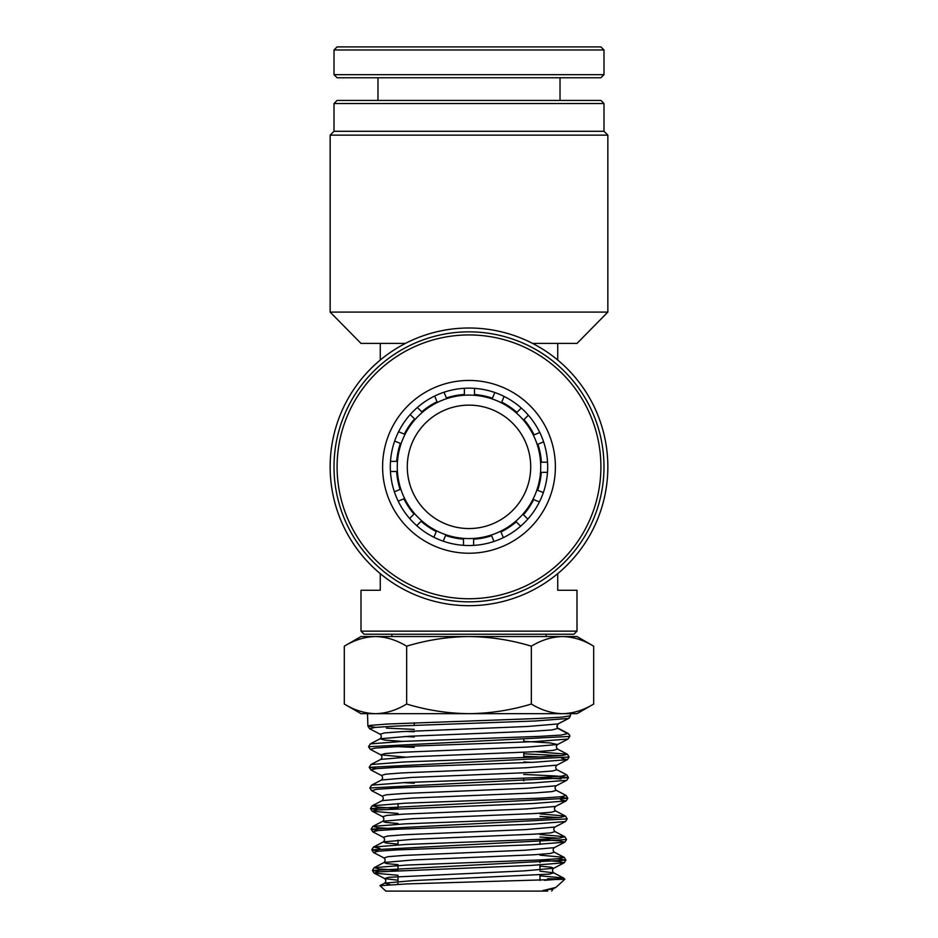 <?xml version="1.0" encoding="UTF-8"?>
<svg xmlns="http://www.w3.org/2000/svg" width="938" height="938" viewBox="0 0 938 938"><rect width="100%" height="100%" fill="white"/><g stroke="black" fill="none" stroke-linecap="round" stroke-linejoin="round"><path stroke-width="1.41" d="M573.904 634.229L364.096 634.229L361.001 631.145L576.999 631.145L573.904 634.229M546.139 636.539L546.139 634.229M391.861 636.539L391.861 634.229M469 327.995A138.847 138.847 0 0 1 607.847 466.843A138.847 138.847 0 0 1 469 605.69A138.847 138.847 0 0 1 330.153 466.843A138.847 138.847 0 0 1 469 327.995M334.01 103.52L337.094 100.436L600.906 100.436L603.99 103.52L334.01 103.52L334.01 131.285L603.99 131.285L607.847 135.142L330.153 135.142L330.153 312.096L607.847 312.096L576.999 343.414L532.608 343.414M469 405.134A61.709 61.709 0 0 0 407.291 466.843A61.709 61.709 0 0 0 469 528.551A61.709 61.709 0 0 0 530.709 466.843A61.709 61.709 0 0 0 469 405.134M380.265 573.634L380.265 590.26L361.001 590.26L361.001 631.145M557.735 573.634L557.735 590.26L576.999 590.26L576.999 631.145M557.735 343.414L557.735 360.04L557.735 343.414M405.392 343.414L380.265 343.414L380.265 360.04M380.265 343.414L361.001 343.414L330.153 312.096M542.996 891.1L385.799 891.1L380.019 885.671L407.526 883.889L564.852 879.223L563.527 877.968L539.971 875.811M569.671 735.099L569.776 736.412A2.826 2.826 0 0 0 568.252 733.821L558.415 728.697A2.826 2.826 0 0 1 556.891 726.094L558.204 723.902L527.66 726.481L401.71 731.64L384.474 732.93L380.136 734.22C381.672 735.732 381.672 737.256 380.136 738.769L409.449 736.248L533.3 731.218L551.884 729.952L558.321 728.322L568.17 733.481L569.671 735.099M344.305 704.039L361.001 713.677L562.53 713.677C551.896 713.419 541.507 710.207 531.354 704.039C511.175 710.183 490.386 713.396 469 713.677C447.883 713.443 427.095 710.23 406.646 704.039C396.469 710.218 386.081 713.431 375.47 713.677C364.847 713.419 354.458 710.207 344.305 704.039L344.305 646.188C354.482 640.009 364.87 636.796 375.47 636.539C386.104 636.808 396.493 640.021 406.646 646.188C427.095 639.997 447.883 636.785 469 636.539C490.386 636.832 511.175 640.044 531.354 646.188C541.531 640.009 551.919 636.796 562.53 636.539C573.153 636.808 583.542 640.021 593.695 646.188L593.695 704.039C583.518 710.218 573.13 713.431 562.53 713.677L576.999 713.677L593.695 704.039M375.446 727.384L367.907 726.106L370.334 725.379L387.746 724.007L537.052 718.531L561.686 717.16L570.421 715.788L569.307 717.957M531.354 646.188L531.354 704.039M406.646 646.188L406.646 704.039M414.233 729.377L386.397 728.123M379.644 871.754L372.409 870.476L565.907 860.158L557.688 858.798M379.046 851.129L371.765 849.851L566.552 839.533L564.817 842.172L559.634 840.858L539.971 839.533M558.274 838.173L539.971 837.059M378.448 830.505L371.12 829.227L567.197 818.909L565.473 821.547L554.956 827.035C553.432 828.547 553.432 830.06 554.968 831.572L564.828 836.719L539.971 834.515M558.872 817.549L539.971 816.412M377.85 809.881L370.487 808.603L567.842 798.285L559.47 796.925M376.642 768.632L369.197 767.354L370.92 769.981L381.426 775.468C382.962 776.981 382.962 778.505 381.426 780.017L371.565 785.165L369.842 787.979L568.487 777.661L556.621 776.043L523.767 774.425M405.204 757.118L380.781 754.844C382.317 756.356 382.317 757.881 380.781 759.393L370.92 764.54L369.197 767.354L569.132 757.036L567.408 759.674L561.663 758.314M560.666 755.676L523.767 753.789M402.461 741.395L384.662 740.082L380.136 738.769L370.276 743.916L368.552 746.73L569.776 736.412L568.053 739.038L557.547 744.526L550.137 742.919L523.767 741.325M558.321 728.322C556.914 727.923 556.832 726.446 558.04 723.913A2.826 2.826 0 0 1 558.415 723.679L568.123 718.625M564.852 879.223L555.917 887.395L544.755 890.15C543.008 890.373 542.457 890.69 543.102 891.1L547.686 891.1M561.358 878.918L547.593 878.765M344.305 646.188L361.001 636.539L576.999 636.539L593.695 646.188M540.734 467.159A71.734 71.734 0 0 0 469.317 395.097A71.734 71.734 0 0 0 397.266 466.526A71.734 71.734 0 0 0 468.683 538.576A71.734 71.734 0 0 0 540.734 467.159M547.546 462.211L541.367 462.211A72.507 72.507 0 0 0 537.896 444.237L543.618 441.868M547.487 472.33L541.296 472.33A72.507 72.507 0 0 1 537.626 490.257L543.337 492.626M528.375 415.217L524.002 419.591A72.507 72.507 0 0 1 534.085 434.869L539.796 432.512M539.42 501.947L533.699 499.579A72.507 72.507 0 0 1 523.439 514.739L527.813 519.113M504.105 396.422L501.736 402.144A72.507 72.507 0 0 1 516.897 412.403L521.27 408.03M520.625 526.218L516.252 521.845A72.507 72.507 0 0 1 500.962 531.928L503.331 537.638M474.487 388.355L474.487 394.535A72.507 72.507 0 0 1 492.415 398.216L494.783 392.506M493.974 541.449L491.606 535.739A72.507 72.507 0 0 1 473.631 539.198L473.631 545.388M444.026 392.225L446.394 397.947A72.507 72.507 0 0 1 464.369 394.476L464.369 388.297M463.513 545.33L463.513 539.139A72.507 72.507 0 0 1 445.585 535.469L443.217 541.179M417.375 407.455L421.748 411.841A72.507 72.507 0 0 1 437.038 401.757L434.669 396.047M433.895 537.251L436.264 531.541A72.507 72.507 0 0 1 421.103 521.282L416.73 525.655M398.58 431.738L404.301 434.106A72.507 72.507 0 0 1 414.561 418.946L410.187 414.573M409.625 518.456L413.998 514.083A72.507 72.507 0 0 1 403.915 498.805L398.204 501.173M390.513 461.355L396.704 461.355A72.507 72.507 0 0 1 400.374 443.428L394.664 441.059M394.382 491.805L400.104 489.437A72.507 72.507 0 0 1 396.633 471.474L390.454 471.474M512.089 532.678A78.686 78.686 0 0 1 403.164 509.932A78.686 78.686 0 0 1 425.911 401.007A78.686 78.686 0 0 1 534.836 423.753A78.686 78.686 0 0 1 512.089 532.678M516.31 539.127A86.39 86.39 0 0 1 396.715 514.153A86.39 86.39 0 0 1 421.69 394.546A86.39 86.39 0 0 1 541.285 419.532A86.39 86.39 0 0 1 516.31 539.127M541.238 577.21A131.906 131.906 0 0 0 579.367 394.605A131.906 131.906 0 0 0 396.762 356.475A131.906 131.906 0 0 0 358.633 539.08A131.906 131.906 0 0 0 541.238 577.21M542.926 579.79A134.99 134.99 0 0 0 581.947 392.916A134.99 134.99 0 0 0 395.074 353.884A134.99 134.99 0 0 0 356.053 540.769A134.99 134.99 0 0 0 542.926 579.79M541.238 46.9L600.906 46.9L603.99 49.984L334.01 49.984L337.094 46.9L541.238 46.9M603.99 74.665L600.906 77.76L337.094 77.76L334.01 74.665L603.99 74.665L603.99 49.984M398.029 875.283L374.133 873.114L378.964 871.824L531.858 865.375L564.172 862.796L559.154 861.494L539.971 860.181M380.019 848.491L373.5 847.037L371.765 849.851L373.488 852.49L378.366 851.2L397.044 849.91L532.327 844.751L564.817 842.172L554.311 847.659C552.787 849.171 552.787 850.684 554.311 852.196L564.172 857.344L539.971 855.163M398.029 829.063L378.131 827.738L372.855 826.413L371.12 829.227L372.843 831.865L377.756 830.576L396.575 829.286L532.784 824.127L565.473 821.547M398.029 813.481L372.21 811.241L377.158 809.951L533.253 803.503L566.118 800.923L560.455 799.563M369.842 787.979L371.565 790.617L376.56 789.327L395.648 788.037L533.71 782.878L566.763 780.299L556.257 785.774C554.733 787.299 554.733 788.823 556.257 790.324L566.118 795.471L567.842 798.285L566.118 800.923L555.613 806.399C554.088 807.923 554.088 809.447 555.613 810.948L565.473 816.095L539.971 813.867M561.053 778.939L539.667 777.579M370.92 769.981L375.962 768.691L395.191 767.401L534.168 762.254L567.408 759.674L556.902 765.15C555.378 766.686 555.378 768.21 556.902 769.711L566.763 774.858L568.487 777.661L566.763 780.299M540.124 756.954L523.767 756.239M368.552 746.73L370.276 749.356L375.364 748.067L394.734 746.777L534.637 741.618L568.053 739.038M414.233 731.769L405.697 731.417M367.907 726.106L369.631 728.732L374.766 727.442L394.277 726.153L535.082 720.994L568.709 718.414L558.204 723.902M544.755 890.15L553.021 888.907L555.917 887.395M398.029 880.243L384.65 878.589L388.672 877.311L524.436 870.863L553.666 868.283L551.192 867.204L539.971 866.137M373.488 852.49L384.005 857.965L388.074 856.675L404.477 855.386L524.893 850.238L554.311 847.659M372.843 831.865L383.361 837.341L387.476 836.051L404.008 834.761L525.362 829.614L554.956 827.035M370.475 808.603L372.21 811.241L382.716 816.717L386.866 815.427L403.539 814.137L525.819 808.978L555.613 806.399M371.565 790.617L382.071 796.092L386.268 794.803L403.082 793.513L526.277 788.354L556.257 785.774M381.426 775.468L385.67 774.178L402.625 772.889L526.746 767.73L556.902 765.15M531.647 762.36L523.767 761.961M370.276 749.356L380.781 754.844L385.072 753.554L402.168 752.264L527.203 747.105L557.547 744.526C556.011 746.038 556.011 747.563 557.559 749.087L567.42 754.234L535.317 751.701M414.233 736.963L404.735 736.494M390.102 884.581L384.65 883.127L413.799 880.559L549.645 874.11L553.666 872.821L539.971 871.156M398.029 864.672L386.573 863.593L384.005 862.514L413.341 859.935L533.804 854.776L550.243 853.486L554.311 852.196M398.029 844.094L386.081 842.992L383.361 841.89L412.896 839.311L534.261 834.152L550.841 832.862L554.968 831.572M398.029 823.505L385.577 822.38L382.716 821.266L412.439 818.686L534.719 813.527L551.438 812.238L555.613 810.948M382.071 796.092C383.607 797.605 383.607 799.129 382.071 800.642L411.993 798.062L535.164 792.903L552.025 791.613L556.257 790.324M414.233 783.195L403.375 782.644M381.426 780.017L411.536 777.438L535.61 772.291L552.611 771.001L556.902 769.711M380.781 759.393L411.09 756.814L536.055 751.666L553.209 750.377L557.559 749.087M544.462 880.313L559.751 879.14L563.527 877.968L553.666 872.821C552.142 871.308 552.142 869.796 553.666 868.283L564.172 862.796L565.907 860.158L564.172 857.344L559.365 858.633L540.792 859.923L406.365 865.082L374.145 867.662L372.409 870.476L374.133 873.114L384.65 878.589C386.175 880.114 386.175 881.626 384.65 883.127L380.078 885.519M398.029 870.265L379.104 868.963L374.145 867.662L384.005 862.514C385.518 860.978 385.518 859.466 384.005 857.965M383.361 837.341C384.885 838.853 384.885 840.366 383.361 841.89L373.5 847.037L405.92 844.458L541.238 839.299L559.951 838.009L564.828 836.719L566.552 839.533M382.716 816.717C384.24 818.241 384.24 819.753 382.716 821.266L372.855 826.413L405.462 823.834L541.695 818.675L560.549 817.385L565.473 816.095L567.197 818.909M398.029 808.462L377.651 807.126L372.21 805.789L405.017 803.209L542.141 798.05L561.135 796.761L566.118 795.471M371.565 785.165L404.559 782.585L542.586 777.426L561.733 776.136L566.763 774.858M370.92 764.54L404.114 761.961L543.032 756.814L562.319 755.524L567.42 754.234L569.132 757.036M414.233 747.363L397.642 746.636M370.276 743.916L402.484 741.395L540.265 736.342L560.971 735.075L568.17 733.481M603.99 131.285L603.99 103.52M607.847 135.142L607.847 312.096M334.01 131.285L330.153 135.142M398.029 883.385L397.149 884.264M398.029 803.538L398.029 808.556M398.029 840.167L398.029 844.833M398.029 865.481L398.029 868.025M398.029 876.467L398.029 881.486M414.233 725.285L414.233 722.823M568.709 718.414L570.421 715.788L570.492 713.677M367.895 726.106L367.508 713.677M369.631 728.732L380.136 734.22M551.732 891.1L553.021 888.907M382.071 800.642L372.21 805.789L370.487 808.603M523.767 780.908L523.767 778.27M523.767 757.658L523.767 752.288M523.767 742.075L523.767 739.683M539.971 839.358L539.971 844.388M539.971 859.958L539.971 862.62M539.971 864.988L539.971 869.948M539.971 874.966L539.971 880.477M560.021 100.436L560.021 77.76M334.01 74.665L334.01 49.984M377.979 100.436L377.979 77.76"/></g></svg>
